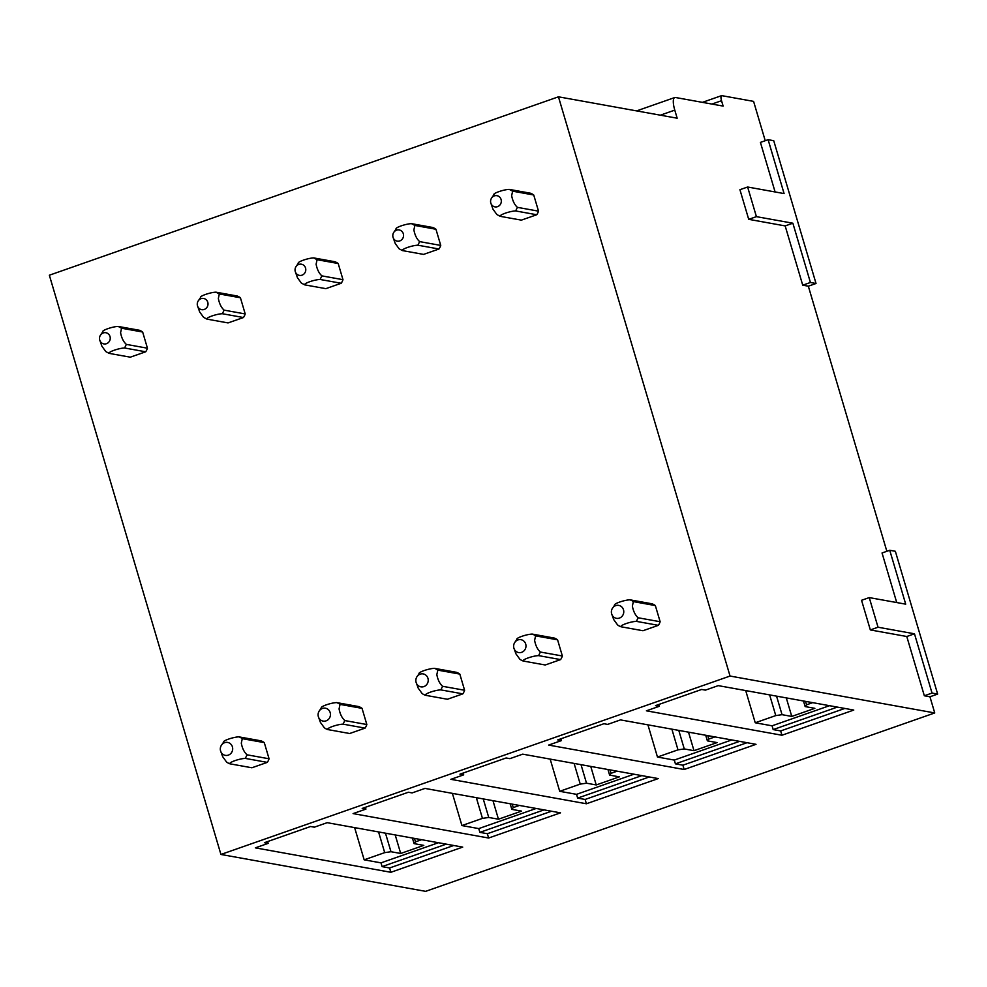 <?xml version="1.0" encoding="UTF-8"?>
<svg xmlns="http://www.w3.org/2000/svg" width="987" height="987" viewBox="0 0 987 987"><rect width="100%" height="100%" fill="white"/><g stroke="black" fill="none" stroke-linecap="round" stroke-linejoin="round"><path stroke-width="1.48" d="M200.558 297.568C199.3 296.162 210.256 292.325 215.956 292.177L237.065 295.977A14.225 13.411 100.2 0 1 240.421 297.766L245.208 313.94A14.225 13.411 100.2 0 1 243.444 317.53L228.046 322.922L206.949 319.122L203.581 317.333L199.682 311.966L197.449 305.662A5.688 5.367 -79.8 0 0 205.617 308.721A5.688 5.367 -79.8 0 0 207.11 300.813A5.688 5.367 -79.8 0 0 197.449 305.662M396.095 229.046C394.837 227.639 405.793 223.802 411.493 223.654L432.59 227.454A14.225 13.411 100.2 0 1 435.958 229.255L440.745 245.418A14.225 13.411 100.2 0 1 438.981 249.008L423.583 254.399L402.486 250.599L399.118 248.81L395.219 243.444L392.986 237.139A5.688 5.367 -79.8 0 0 401.154 240.199A5.688 5.367 -79.8 0 0 402.647 232.29A5.688 5.367 -79.8 0 0 392.986 237.139M223.543 742.249C222.322 740.83 233.191 737.03 238.928 736.857L260.913 740.818A14.225 13.411 100.2 0 1 264.282 742.619L269.069 758.781A14.225 13.411 100.2 0 1 267.292 762.371L251.895 767.775L229.909 763.815A14.225 13.411 100.2 0 1 226.554 762.013L222.667 756.671L220.533 750.762A6.551 6.169 -79.8 0 0 229.934 754.278A6.551 6.169 -79.8 0 0 231.661 745.185A6.551 6.169 -79.8 0 0 220.533 750.762M264.417 842.688L310.609 826.501L314.347 827.18L327.178 822.677L462.718 847.105L390.864 872.286L255.337 847.858L268.168 843.367L264.417 842.688M419.08 673.726C417.859 672.307 428.728 668.507 434.465 668.347L456.45 672.307A14.225 13.411 100.2 0 1 459.819 674.096L464.606 690.258A14.225 13.411 100.2 0 1 462.829 693.861L447.432 699.252L425.446 695.292A14.225 13.411 100.2 0 1 422.091 693.491L418.204 688.149L416.07 682.239A6.551 6.169 -79.8 0 0 425.471 685.755A6.551 6.169 -79.8 0 0 427.198 676.663A6.551 6.169 -79.8 0 0 416.07 682.239M586.401 803.763L450.862 779.335L463.693 774.844L459.954 774.166L506.146 757.979L509.884 758.658L522.715 754.154L658.255 778.583L586.401 803.763L585.118 799.458L577.642 798.101L641.809 775.622M614.617 605.204C613.396 603.785 624.265 599.985 630.002 599.825L651.988 603.785A14.225 13.411 100.2 0 1 655.343 605.574L660.143 621.736A14.225 13.411 100.2 0 1 658.366 625.339L642.969 630.73L620.983 626.77A14.225 13.411 100.2 0 1 617.628 624.968L613.741 619.626L611.607 613.717A6.551 6.169 -79.8 0 0 621.008 617.245A6.551 6.169 -79.8 0 0 622.735 608.14A6.551 6.169 -79.8 0 0 611.607 613.717M829.499 705.693L772.068 725.815L755.24 722.78L775.77 715.587L782.049 714.674L791.771 716.426L786.281 697.895M791.771 716.426L814.867 708.333L805.145 706.581L803.492 701.004M781.938 735.241L646.399 710.813L659.23 706.322L655.491 705.643L701.683 689.457L705.421 690.135L718.252 685.632L853.78 710.06L781.938 735.241L780.655 730.935L773.179 729.59L837.346 707.099M896.727 602.551L882.045 552.979L889.743 550.277L895.357 551.289L937.65 694.083L932.036 693.071L914.48 633.802L878.035 627.226L869.251 597.591L905.708 604.167L889.743 550.277M937.65 694.083L929.951 696.785L924.338 695.773L906.782 636.504L870.337 629.928L861.552 600.293L869.251 597.591M870.337 629.928L878.035 627.226M906.782 636.504L914.48 633.802M924.338 695.773L932.036 693.071M775.103 191.959L760.422 142.399L768.12 139.698L773.734 140.709L816.027 283.491L810.426 282.492L792.869 223.21L756.412 216.646L747.628 187.012L784.085 193.575L768.12 139.698M816.027 283.491L808.328 286.193L802.727 285.181L785.171 225.912L748.714 219.336L739.929 189.701L747.628 187.012M748.714 219.336L756.412 216.646M785.171 225.912L792.869 223.21M802.727 285.181L810.426 282.492M929.951 696.785L934.738 712.947L425.631 891.347L220.928 854.458L49.35 275.213L558.457 96.812L677.168 118.206L674.775 110.125A14.225 4.195 70.7 0 1 674.738 97.54A14.225 4.195 70.7 0 1 675.453 97.491L723.126 106.09L721.534 100.699A5.688 1.678 70.7 0 1 721.522 95.665A5.688 1.678 70.7 0 1 721.805 95.653L753.587 101.377L765.233 140.709M808.328 286.193L886.857 551.301M934.738 712.947L730.047 676.046L558.457 96.812M659.23 706.322L658.699 704.521M684.164 769.502L548.636 745.074L561.467 740.583L557.729 739.905L603.921 723.718L607.659 724.396L620.49 719.893L756.017 744.321L684.164 769.502L682.893 765.196L675.416 763.852L739.571 741.36M561.467 740.583L560.937 738.782M463.693 774.844L463.162 773.043M488.627 838.025L353.099 813.596L365.93 809.106L362.192 808.427L408.384 792.24L412.122 792.919L424.953 788.416L560.48 812.844L488.627 838.025L487.356 833.719L479.879 832.362L544.034 809.883M365.93 809.106L365.4 807.304M268.168 843.367L267.625 841.566M782.049 714.674L776.559 696.143M775.77 715.587L769.638 694.897M805.145 706.581L806.564 704.792L805.54 701.375M755.24 722.78L745.703 690.579M806.564 704.792L812.671 702.658M773.179 729.59L772.068 725.815M844.823 708.444L780.655 730.935M516.855 639.465C515.621 638.046 526.503 634.246 532.227 634.086L554.213 638.046A14.225 13.411 100.2 0 1 557.581 639.835L562.368 655.997A14.225 13.411 100.2 0 1 560.604 659.6L545.206 664.991L523.221 661.031A14.225 13.411 100.2 0 1 519.853 659.23L515.967 653.887L513.845 647.978A6.551 6.169 -79.8 0 0 523.233 651.494A6.551 6.169 -79.8 0 0 524.961 642.401A6.551 6.169 -79.8 0 0 513.845 647.978M321.318 707.987C320.096 706.569 330.966 702.769 336.69 702.596L358.676 706.569A14.225 13.411 100.2 0 1 362.044 708.358L366.831 724.52A14.225 13.411 100.2 0 1 365.067 728.122L349.669 733.514L327.684 729.553A14.225 13.411 100.2 0 1 324.316 727.752L320.43 722.41L318.307 716.5A6.551 6.169 -79.8 0 0 327.696 720.016A6.551 6.169 -79.8 0 0 329.424 710.924A6.551 6.169 -79.8 0 0 318.307 716.5M493.858 194.784C492.599 193.378 503.567 189.541 509.267 189.393L530.364 193.193A14.225 13.411 100.2 0 1 533.733 194.994L538.52 211.156A14.225 13.411 100.2 0 1 536.743 214.747L521.346 220.138L500.249 216.338L496.893 214.549L492.982 209.182L490.761 202.878A5.688 5.367 100.2 0 1 500.421 198.029A5.688 5.367 100.2 0 1 498.916 205.938A5.688 5.367 100.2 0 1 490.761 202.878M298.321 263.307C297.062 261.9 308.03 258.063 313.73 257.915L334.827 261.715A14.225 13.411 100.2 0 1 338.196 263.517L342.982 279.679A14.225 13.411 100.2 0 1 341.206 283.269L325.821 288.66L304.724 284.861L301.356 283.072L297.445 277.705L295.224 271.4A5.688 5.367 -79.8 0 0 303.379 274.46A5.688 5.367 -79.8 0 0 304.884 266.552A5.688 5.367 -79.8 0 0 295.224 271.4M730.047 676.046L220.928 854.458M142.659 332.027A14.225 13.411 -79.8 0 0 139.29 330.238L118.193 326.438L121.561 328.227L142.659 332.027L147.445 348.201A14.225 13.411 -79.8 0 1 145.681 351.791L130.284 357.183L109.187 353.383L105.819 351.594L101.908 346.215L99.687 339.923A5.688 5.367 -79.8 0 0 107.842 342.982A5.688 5.367 -79.8 0 0 109.347 335.074A5.688 5.367 -79.8 0 0 99.687 339.923M731.725 739.954L674.294 760.076L657.465 757.041L677.995 749.849L684.275 748.936L693.997 750.688L688.507 732.157M684.275 748.936L678.785 730.405M677.995 749.849L671.876 729.159M693.997 750.688L717.093 742.594L707.371 740.842L705.717 735.266M707.371 740.842L708.789 739.053L707.778 735.636M657.465 757.041L647.928 724.84M708.789 739.053L714.909 736.919M675.416 763.852L674.294 760.076M747.048 742.705L682.893 765.196M633.962 774.203L576.531 794.338L559.703 791.303L580.233 784.11L586.512 783.197L596.234 784.949L590.744 766.418M586.512 783.197L581.022 764.666M580.233 784.11L574.101 763.42M596.234 784.949L619.33 776.855L609.608 775.103L607.955 769.515M609.608 775.103L611.027 773.314L610.015 769.897M559.703 791.303L550.166 759.102M611.027 773.314L617.134 771.18M577.642 798.101L576.531 794.338M649.286 776.966L585.118 799.458M536.188 808.464L478.757 828.599L461.928 825.564L482.458 818.371L488.738 817.458L498.46 819.21L492.969 800.679M488.738 817.458L483.248 798.927M482.458 818.371L476.339 797.681M498.46 819.21L521.555 811.117L511.834 809.365L510.18 803.776M511.834 809.365L513.252 807.576L512.241 804.146M461.928 825.564L452.391 793.363M513.252 807.576L519.372 805.441M479.879 832.362L478.757 828.599M551.511 811.228L487.356 833.719M438.425 842.725L380.994 862.86L364.166 859.825L384.696 852.632L390.975 851.719L400.697 853.471L395.207 834.94M390.975 851.719L385.485 833.188M384.696 852.632L378.564 831.942M400.697 853.471L423.793 845.378L414.071 843.626L412.418 838.037M414.071 843.626L415.49 841.837L414.478 838.407M364.166 859.825L354.629 827.624M415.49 841.837L421.597 839.703M390.864 872.286L389.581 867.98L382.105 866.623L446.272 844.144M382.105 866.623L380.994 862.86M453.749 845.489L389.581 867.98M536.743 214.747L515.646 210.947C509.946 211.095 498.99 214.932 500.261 216.338M509.267 189.393L512.635 191.182L511.648 195.66C512.648 200.916 514.572 204.815 517.41 207.344L515.646 210.947M517.422 207.356L538.52 211.156M512.635 191.182L533.733 194.994M630.002 599.825A14.225 13.411 100.2 0 1 633.37 601.614L655.343 605.574M660.143 621.736L638.145 617.776C635.283 615.222 633.358 611.335 632.371 606.104L633.358 601.614M638.145 617.776L636.368 621.366C630.594 621.539 619.75 625.351 620.983 626.77M658.366 625.339L636.368 621.366M532.227 634.086A14.225 13.411 100.2 0 1 535.596 635.875L557.581 639.835M562.368 655.997L540.37 652.037C537.508 649.483 535.596 645.597 534.609 640.366L535.596 635.875M540.37 652.037L538.606 655.627C532.832 655.8 521.987 659.612 523.221 661.031M560.604 659.6L538.606 655.627M411.493 223.654L414.861 225.443L413.886 229.922C414.885 235.177 416.798 239.076 419.648 241.605L417.883 245.208L438.981 249.008M419.648 241.618L440.745 245.418M414.861 225.443L435.958 229.255M417.871 245.208C412.184 245.356 401.228 249.193 402.486 250.599M434.465 668.347A14.225 13.411 100.2 0 1 437.833 670.136L459.819 674.096M464.606 690.258L442.608 686.298C439.746 683.744 437.821 679.858 436.834 674.627L437.821 670.136M442.608 686.298L440.831 689.888C435.057 690.049 424.213 693.873 425.446 695.292M462.829 693.861L440.831 689.888M313.73 257.915L317.098 259.704L316.111 264.183C317.111 269.439 319.035 273.337 321.873 275.866L320.109 279.469L341.206 283.269M321.885 275.879L342.982 279.679M317.098 259.704L338.196 263.517M304.724 284.861C303.465 283.454 314.409 279.617 320.109 279.469M336.69 702.608A14.225 13.411 100.2 0 1 340.059 704.397L362.044 708.358M366.831 724.52L344.833 720.559C341.983 718.005 340.059 714.119 339.072 708.888L340.059 704.397M344.833 720.559L343.069 724.15C337.295 724.31 326.45 728.135 327.684 729.553M365.067 728.122L343.069 724.15M245.208 313.94L224.111 310.14L222.346 313.73L243.444 317.53M215.968 292.177L219.324 293.966L240.421 297.766M224.111 310.128C221.273 307.599 219.348 303.7 218.349 298.444L219.324 293.966M206.949 319.122C205.691 317.715 216.634 313.878 222.334 313.73M238.928 736.857A14.225 13.411 100.2 0 1 242.296 738.658L264.282 742.619M269.069 758.781L247.071 754.821C244.208 752.267 242.284 748.38 241.297 743.149L242.284 738.658M247.071 754.821L245.294 758.411C239.52 758.571 228.676 762.396 229.909 763.815M267.292 762.371L245.294 758.411M121.561 328.227L120.574 332.705C121.574 337.961 123.498 341.86 126.348 344.389L124.584 347.992L145.681 351.791M126.348 344.389L147.445 348.201M102.796 331.829C101.525 330.423 112.493 326.586 118.193 326.438M124.572 347.992C118.872 348.14 107.928 351.977 109.187 353.383M711.923 104.067L721.534 100.699M660.352 115.183L674.775 110.125M702.423 102.352L721.522 95.665M636.627 110.902L674.738 97.54M491.637 197.968L493.956 194.661M612.631 608.054L614.704 605.08M514.856 642.315L516.941 639.342M393.875 232.229L396.182 228.922M417.094 676.576L419.167 673.603M296.1 266.478L298.419 263.171M319.319 710.837L321.404 707.864M198.338 300.739L200.645 297.432M221.557 745.099L223.63 742.125M100.563 335L102.882 331.694"/></g></svg>
